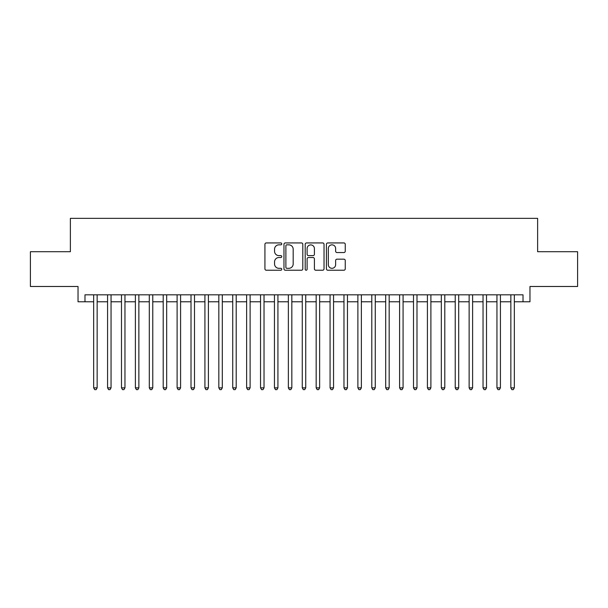 <?xml version="1.0" encoding="UTF-8"?>
<svg xmlns="http://www.w3.org/2000/svg" width="608" height="608" viewBox="0 0 608 608"><rect width="100%" height="100%" fill="white"/><g stroke="black" fill="none" stroke-linecap="round" stroke-linejoin="round"><path stroke-width="0.91" d="M281.755 243.884A0.958 0.958 0 0 0 280.797 242.934L266.296 242.934A1.368 1.368 0 0 0 264.928 244.294L264.928 268.865A1.368 1.368 0 0 0 266.296 270.233L280.797 270.233A0.958 0.958 0 0 0 281.755 269.276A0.958 0.958 0 0 0 280.797 268.318L278.92 268.318A4.37 4.37 0 0 1 274.55 263.948L274.55 261.904A4.37 4.37 0 0 1 278.92 257.534L280.797 257.534A0.958 0.958 0 0 0 281.755 256.584A0.958 0.958 0 0 0 280.797 255.626L278.92 255.626A4.37 4.37 0 0 1 274.55 251.256L274.55 249.212A4.37 4.37 0 0 1 278.92 244.842L280.797 244.842A0.958 0.958 0 0 0 281.755 243.884M343.892 252.556A1.368 1.368 0 0 0 345.253 251.188L345.253 244.294A1.368 1.368 0 0 0 343.892 242.934L327.788 242.934A1.368 1.368 0 0 0 326.42 244.294L326.42 268.865A1.368 1.368 0 0 0 327.788 270.233L343.892 270.233A1.368 1.368 0 0 0 345.253 268.865L345.253 260.536A1.368 1.368 0 0 0 343.892 259.175L336.999 259.175A1.368 1.368 0 0 0 335.631 260.536L335.631 264.67A3.648 3.648 0 0 1 331.983 268.318A3.648 3.648 0 0 1 328.328 264.67L328.328 248.49A3.648 3.648 0 0 1 331.983 244.842A3.648 3.648 0 0 1 335.631 248.49L335.631 251.188A1.368 1.368 0 0 0 336.999 252.556L343.892 252.556M84.983 301.773L84.983 294.819L523.017 294.819L523.017 301.773L529.971 301.773L529.971 286.482L577.6 286.482L577.6 251.712L537.624 251.712L537.624 218.34L70.376 218.34L70.376 251.712L30.4 251.712L30.4 286.482L78.029 286.482L78.029 301.773L93.67 301.773M302.807 244.294A1.368 1.368 0 0 0 301.439 242.934L285.334 242.934A1.368 1.368 0 0 0 283.966 244.294L283.966 268.865A1.368 1.368 0 0 0 285.334 270.233L301.439 270.233A1.368 1.368 0 0 0 302.807 268.865L302.807 244.294M306.561 242.934L322.666 242.934A1.368 1.368 0 0 1 324.034 244.294L324.034 268.865A1.368 1.368 0 0 1 322.666 270.233L315.772 270.233A1.368 1.368 0 0 1 314.404 268.865L314.404 258.902A1.368 1.368 0 0 0 313.044 257.534L308.469 257.534A1.368 1.368 0 0 0 307.108 258.902L307.108 269.276A0.958 0.958 0 0 1 306.151 270.233A0.958 0.958 0 0 1 305.193 269.276L305.193 244.294A1.368 1.368 0 0 1 306.561 242.934M97.151 301.773L107.578 301.773M111.051 301.773L121.486 301.773M124.959 301.773L135.386 301.773M138.867 301.773L149.294 301.773M152.775 301.773L163.202 301.773M166.676 301.773L177.11 301.773M180.584 301.773L191.011 301.773M194.492 301.773L204.919 301.773M208.4 301.773L218.827 301.773M222.3 301.773L232.735 301.773M236.208 301.773L246.635 301.773M250.116 301.773L260.543 301.773M264.024 301.773L274.451 301.773M277.924 301.773L288.359 301.773M291.832 301.773L302.26 301.773M305.74 301.773L316.168 301.773M319.641 301.773L330.076 301.773M333.549 301.773L343.976 301.773M347.457 301.773L357.884 301.773M361.365 301.773L371.792 301.773M375.265 301.773L385.7 301.773M389.173 301.773L399.6 301.773M403.081 301.773L413.508 301.773M416.989 301.773L427.416 301.773M430.89 301.773L441.324 301.773M444.798 301.773L455.225 301.773M458.706 301.773L469.133 301.773M472.614 301.773L483.041 301.773M486.514 301.773L496.949 301.773M500.422 301.773L510.849 301.773M514.33 301.773L523.017 301.773M286.839 244.842A0.958 0.958 0 0 0 285.882 245.799L285.882 267.36A0.958 0.958 0 0 0 286.839 268.318L288.815 268.318A4.37 4.37 0 0 0 293.185 263.948L293.185 249.212A4.37 4.37 0 0 0 288.815 244.842L286.839 244.842M314.404 248.558A3.648 3.648 0 0 0 310.756 244.91A3.648 3.648 0 0 0 307.108 248.558L307.108 254.258A1.368 1.368 0 0 0 308.469 255.626L313.044 255.626A1.368 1.368 0 0 0 314.404 254.258L314.404 248.558M97.151 294.819L97.151 387.851L93.67 387.851L93.67 294.819M97.151 387.851L96.102 389.66L94.719 389.66L93.67 387.851M111.051 294.819L111.051 387.851L107.578 387.851L107.578 294.819M111.051 387.851L110.01 389.66L108.619 389.66L107.578 387.851M124.959 294.819L124.959 387.851L121.486 387.851L121.486 294.819M124.959 387.851L123.918 389.66L122.527 389.66L121.486 387.851M138.867 294.819L138.867 387.851L135.386 387.851L135.386 294.819M138.867 387.851L137.826 389.66L136.435 389.66L135.386 387.851M152.775 294.819L152.775 387.851L149.294 387.851L149.294 294.819M152.775 387.851L151.726 389.66L150.336 389.66L149.294 387.851M166.676 294.819L166.676 387.851L163.202 387.851L163.202 294.819M166.676 387.851L165.634 389.66L164.244 389.66L163.202 387.851M180.584 294.819L180.584 387.851L177.11 387.851L177.11 294.819M180.584 387.851L179.542 389.66L178.152 389.66L177.11 387.851M194.492 294.819L194.492 387.851L191.011 387.851L191.011 294.819M194.492 387.851L193.45 389.66L192.06 389.66L191.011 387.851M208.4 294.819L208.4 387.851L204.919 387.851L204.919 294.819M208.4 387.851L207.351 389.66L205.96 389.66L204.919 387.851M222.3 294.819L222.3 387.851L218.827 387.851L218.827 294.819M222.3 387.851L221.259 389.66L219.868 389.66L218.827 387.851M236.208 294.819L236.208 387.851L232.735 387.851L232.735 294.819M236.208 387.851L235.167 389.66L233.776 389.66L232.735 387.851M250.116 294.819L250.116 387.851L246.635 387.851L246.635 294.819M250.116 387.851L249.075 389.66L247.684 389.66L246.635 387.851M264.024 294.819L264.024 387.851L260.543 387.851L260.543 294.819M264.024 387.851L262.975 389.66L261.584 389.66L260.543 387.851M277.924 294.819L277.924 387.851L274.451 387.851L274.451 294.819M277.924 387.851L276.883 389.66L275.492 389.66L274.451 387.851M291.832 294.819L291.832 387.851L288.359 387.851L288.359 294.819M291.832 387.851L290.791 389.66L289.4 389.66L288.359 387.851M305.74 294.819L305.74 387.851L302.26 387.851L302.26 294.819M305.74 387.851L304.692 389.66L303.308 389.66L302.26 387.851M319.641 294.819L319.641 387.851L316.168 387.851L316.168 294.819M319.641 387.851L318.6 389.66L317.209 389.66L316.168 387.851M333.549 294.819L333.549 387.851L330.076 387.851L330.076 294.819M333.549 387.851L332.508 389.66L331.117 389.66L330.076 387.851M347.457 294.819L347.457 387.851L343.976 387.851L343.976 294.819M347.457 387.851L346.416 389.66L345.025 389.66L343.976 387.851M361.365 294.819L361.365 387.851L357.884 387.851L357.884 294.819M361.365 387.851L360.316 389.66L358.925 389.66L357.884 387.851M375.265 294.819L375.265 387.851L371.792 387.851L371.792 294.819M375.265 387.851L374.224 389.66L372.833 389.66L371.792 387.851M389.173 294.819L389.173 387.851L385.7 387.851L385.7 294.819M389.173 387.851L388.132 389.66L386.741 389.66L385.7 387.851M403.081 294.819L403.081 387.851L399.6 387.851L399.6 294.819M403.081 387.851L402.04 389.66L400.649 389.66L399.6 387.851M416.989 294.819L416.989 387.851L413.508 387.851L413.508 294.819M416.989 387.851L415.94 389.66L414.55 389.66L413.508 387.851M430.89 294.819L430.89 387.851L427.416 387.851L427.416 294.819M430.89 387.851L429.848 389.66L428.458 389.66L427.416 387.851M444.798 294.819L444.798 387.851L441.324 387.851L441.324 294.819M444.798 387.851L443.756 389.66L442.366 389.66L441.324 387.851M458.706 294.819L458.706 387.851L455.225 387.851L455.225 294.819M458.706 387.851L457.664 389.66L456.274 389.66L455.225 387.851M472.614 294.819L472.614 387.851L469.133 387.851L469.133 294.819M472.614 387.851L471.565 389.66L470.174 389.66L469.133 387.851M486.514 294.819L486.514 387.851L483.041 387.851L483.041 294.819M486.514 387.851L485.473 389.66L484.082 389.66L483.041 387.851M500.422 294.819L500.422 387.851L496.949 387.851L496.949 294.819M500.422 387.851L499.381 389.66L497.99 389.66L496.949 387.851M514.33 294.819L514.33 387.851L510.849 387.851L510.849 294.819M514.33 387.851L513.281 389.66L511.898 389.66L510.849 387.851"/></g></svg>

